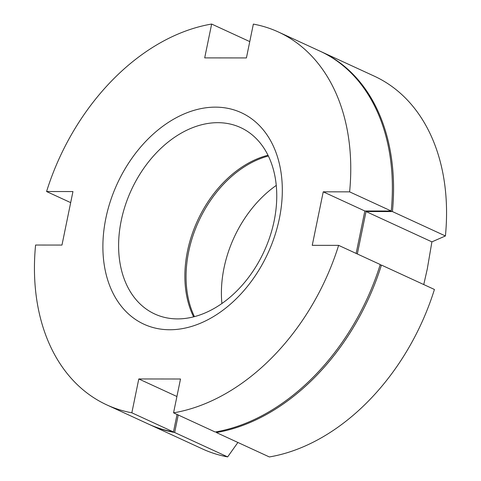 <?xml version="1.0" encoding="UTF-8"?>
<svg xmlns="http://www.w3.org/2000/svg" width="481" height="481" viewBox="0 0 481 481"><rect width="100%" height="100%" fill="white"/><g stroke="black" fill="none" stroke-linecap="round" stroke-linejoin="round"><path stroke-width="0.72" d="M364.851 210.991L391.233 211.015L349.615 191.859L323.232 191.829L364.851 210.991L356.138 253.427M131.842 412.8L173.461 431.956A205.243 146.248 114.7 0 1 148.382 424.038L106.764 404.876A205.243 146.248 -65.3 0 0 131.842 412.8L138.793 378.956L180.507 379.004L173.557 412.842A205.243 146.248 -65.3 0 0 338.63 245.364L312.247 245.34L323.232 191.829M173.461 431.956L177.056 414.454M338.63 245.364L380.249 264.526A205.243 146.248 114.7 0 1 215.175 432.004L173.557 412.842M349.615 191.859A205.243 146.248 -65.3 0 0 278.433 32.017L320.051 51.178A205.243 146.248 114.7 0 1 391.233 211.015M193.615 316.829A102.621 73.124 114.7 0 1 187.47 251.208A102.621 73.124 114.7 0 1 268.007 155.249M274.158 220.869A102.621 73.124 114.7 0 1 154.762 314.003A102.621 73.124 114.7 0 1 121.206 220.701A102.621 73.124 114.7 0 1 240.596 127.573A102.621 73.124 114.7 0 1 274.158 220.869M105.838 218.35A116.426 82.96 114.7 0 1 215.446 107.143A116.426 82.96 114.7 0 1 279.365 218.542A116.426 82.96 114.7 0 1 169.751 329.75A116.426 82.96 114.7 0 1 105.838 218.35M278.433 32.017A205.243 146.248 -65.3 0 0 253.355 24.098L246.41 57.936L204.696 57.888L211.646 24.05A205.243 146.248 -65.3 0 0 46.573 191.528L72.95 191.552L61.971 245.063L35.588 245.039A205.243 146.248 -65.3 0 0 106.764 404.876M176.912 396.506L138.793 378.956M46.573 191.528L70.677 202.627M211.646 24.05L249.765 41.6M237.903 442.472L227.645 456.902A205.243 146.248 114.7 0 1 202.567 448.983L149.573 424.585A205.243 146.248 114.7 0 1 148.978 424.308M423.755 284.56L427.272 269.011L431.908 241.865L366.041 211.538L392.418 211.568L445.412 235.961L431.908 241.865M381.433 265.073L434.427 289.472A205.243 146.248 114.7 0 1 269.354 456.95L216.366 432.551A205.243 146.248 114.7 0 0 381.433 265.073L380.074 265.073M320.647 51.455A205.243 146.248 114.7 0 1 321.242 51.726A205.243 146.248 114.7 0 1 392.418 211.568M357.329 253.974L366.041 211.538M216.528 431.77L216.366 432.551M149.573 424.585A205.243 146.248 114.7 0 0 174.651 432.503L178.247 415.001M194.432 316.618A102.621 73.124 114.7 0 1 188.66 251.761A102.621 73.124 114.7 0 1 268.38 156.006M276.262 185.413A102.621 73.124 -65.3 0 0 224.008 268.031A102.621 73.124 -65.3 0 0 221.897 303.493M321.242 51.726L374.236 76.124A205.243 146.248 114.7 0 1 445.412 235.961M174.651 432.503L227.645 456.902"/></g></svg>
